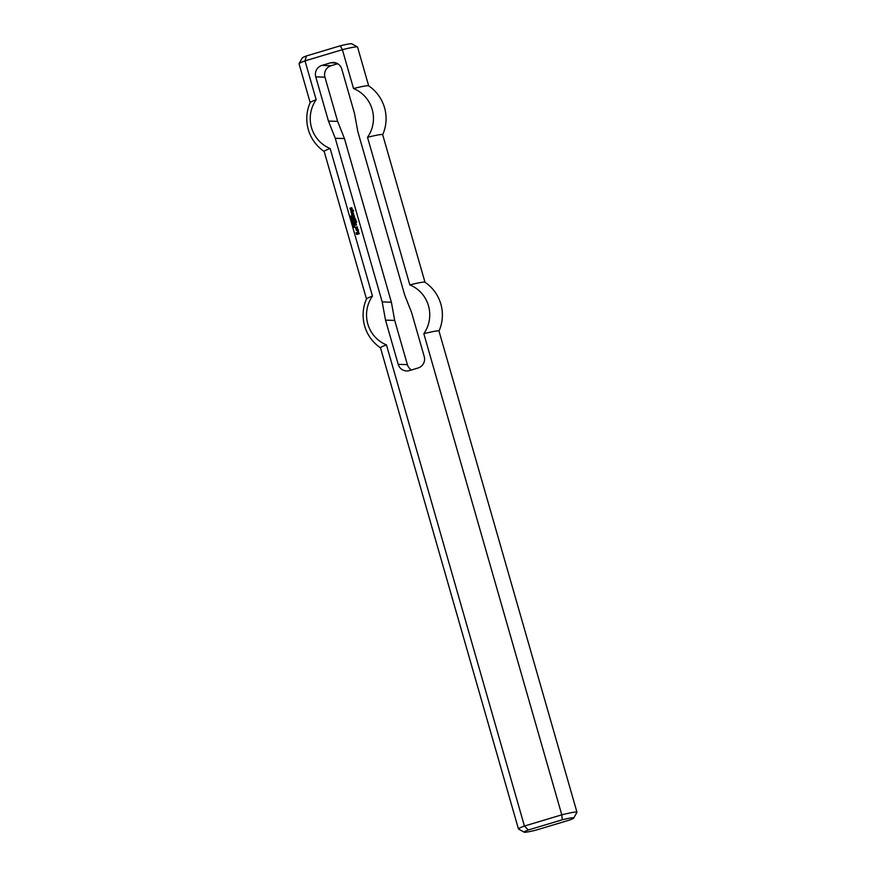 <?xml version="1.0" encoding="UTF-8"?>
<svg xmlns="http://www.w3.org/2000/svg" width="876" height="876" viewBox="0 0 876 876"><rect width="100%" height="100%" fill="white"/><g stroke="black" fill="none" stroke-linecap="round" stroke-linejoin="round"><path stroke-width="1.31" d="M351.353 217.325L352.043 216.93L352.119 217.916L351.539 217.653M350.794 217.303L352.043 216.963M353.302 221.354L352.021 221.562L353.302 221.354M352.021 221.562L353.269 221.223M353.17 221.891L352.196 222.186L353.389 221.65L352.656 222.778L353.674 222.646L352.437 223.019L353.17 221.891L352.382 222.843M352.656 222.778L353.641 222.515M352.152 222.022L353.4 221.683M353.148 224.968L353.335 225.581L352.94 224.793L354.134 225.198L354.233 224.606M354.145 224.595L354.09 225.362L353.346 225.012M353.269 225.603L353.039 224.793M353.893 225.767L354.561 225.877L353.608 226.326L354.561 225.877M353.608 226.326L354.517 226.085M353.378 225.888L354.462 225.625L354.079 226.435L353.378 225.888L354.298 225.559M351.123 212.463L351.024 210.952L353.466 210.251M351.024 210.952L352.272 210.601M351.265 212.485L350.882 211.291M352.721 210.437L353.652 210.766L353.028 211.959L352.349 211.226L351.21 212.507M352.645 212.003L352.524 211.269M352.415 213.492L353.181 213.864L351.966 213.558L351.845 214.74L351.605 212.988L352.94 212.594L353.696 214.051L352.765 214.73L352.568 213.47M352.689 214.686L352.459 213.569M351.605 212.988L352.973 212.616M351.769 214.697L351.506 213.459M353.181 213.864L353.105 213.306M352.207 216.241L353.97 215.135L354.813 217.949L352.951 218.847L354.298 217.763L354.057 217.171L352.579 217.544L353.926 216.471L352.207 215.671M353.926 216.471L353.86 215.912M352.48 216.963L353.97 216.547M354.298 217.763L354.233 217.215M352.853 218.266L354.342 217.85M352.108 215.66L353.937 215.124M356.214 227.683L356.127 227.07L357.419 227.048L357.561 228.691L355.82 228.811L355.678 227.169L356.269 228.34L357.123 228.078L356.214 227.683M357.123 228.078L357.058 227.53M356.357 228.384L357.167 228.165M355.82 228.811L355.568 227.64M356.138 227.64L357.014 226.774M353.937 222.252L355.525 221.727L355.667 222.329L354.156 222.789L354.068 222.165M353.981 222.165L355.568 221.759M354.769 225.154L354.605 223.457L355.941 223.051L356.499 224.979L355.689 225.154L355.941 223.73L354.966 224.026L354.846 225.198L354.703 223.457L355.974 223.073M355.689 225.154L355.459 224.037M356.182 224.333L356.116 223.774M357.583 232.917L357.2 233.64L357.211 232.293L358.361 231.943L359.324 233.673L356.915 234.472L356.017 232.72L356.871 233.87L358.569 233.366L358.361 232.622L357.583 232.917M358.613 233.29L358.525 232.666M356.871 233.87L358.667 233.366M356.455 234.264L356.105 232.72M357.211 232.293L358.404 231.965M357.2 233.64L357.047 232.775M355.941 221.65L356.762 222L356.072 221.573M355.985 221.562L356.663 221.431M351.035 207.787L351.933 207.919L352.36 209.408L351.276 208.379L350.739 209.955L349.907 208.192L351.002 209.276L351.55 207.656M351.09 209.112L350.937 208.247M350.345 209.736L349.995 208.192M351.933 209.528L351.703 208.422M354.419 220.018L353.444 220.314L353.269 219.69L355.634 219.011M354.495 220.062L354.703 220.807L354.583 220.062M355.689 219.635L354.703 220.807M355.765 219.679L355.93 220.237L355.864 219.679M353.269 219.69L355.601 218.989L355.93 220.237M357.671 230.202L356.39 230.585L356.149 229.983L358.054 229.381M356.313 230.541L356.247 229.994M356.193 229.906L358.021 229.359L358.536 230.957L357.715 231.538L357.89 230.749M353.324 223.807L354.003 223.906L353.039 224.355L354.003 223.906M353.039 224.355L353.948 224.114M352.809 223.917L353.893 223.665L353.521 224.475L352.809 223.917L353.74 223.588M354.003 227.344L353.795 226.643L354.911 226.939L354.134 227.486M353.959 227.191L353.893 226.643M352.229 220.369L352.908 219.986L352.984 220.971L352.404 220.697M351.67 220.358L352.918 220.007M352.152 218.354L351.177 218.65L352.371 218.113L351.637 219.241L352.667 219.109L351.418 219.482L352.152 218.354L351.375 219.307M351.637 219.241L352.623 218.978M351.134 218.485L352.382 218.146M350.641 216.087L351.024 216.81L351.572 215.846L351.615 216.777L351.429 216L350.696 216.843L350.937 215.956M336.22 63.006L330.58 62.82A9.22 9.034 -88.1 0 1 341.782 69.062L354.462 113.289L357.802 131.51L404.734 295.146L411.534 312.327L424.225 356.554A9.22 9.034 91.9 0 1 418.082 367.997L409.41 370.592A9.22 9.034 91.9 0 1 398.208 364.35L385.528 320.123L382.188 301.913L335.256 138.266L328.456 121.096L315.765 76.869L324.952 77.165A9.22 9.034 91.9 0 1 331.095 65.711L337.72 63.729M330.58 62.82L321.908 65.415A9.22 9.034 -88.1 0 0 315.765 76.869M528.305 829.977L562.293 819.783A25.82 1.61 -16 0 1 573.769 817.998L576.923 812.326A30.43 1.894 164 0 0 576.955 812.194A30.43 1.894 164 0 0 561.79 814.833L524.428 826.035A30.43 1.894 164 0 0 518.45 828.97A30.43 1.894 164 0 0 518.548 829.057L524.231 832.2A25.82 1.61 -16 0 1 528.305 829.977L524.428 826.035L386.458 344.881A30.43 1.894 164 0 0 380.491 347.816L518.45 828.97M562.293 819.783L561.79 814.833L423.82 333.679A32.259 31.613 -88.1 0 0 409.837 284.908L367.515 137.302A32.259 31.613 91.9 0 0 353.532 88.531L342.385 49.669L340.348 45.782L306.359 55.976L305.023 60.871L342.385 49.669A30.43 1.894 -16 0 1 357.452 46.943A30.43 1.894 -16 0 1 357.55 47.03L368.676 85.848M386.458 344.881A32.259 31.613 -88.1 0 1 372.475 296.11L330.153 148.504A32.259 31.613 91.9 0 1 316.17 99.733L305.023 60.871A30.43 1.894 -16 0 0 299.077 63.674A30.43 1.894 -16 0 0 299.045 63.806L310.181 102.623M573.769 817.998A25.82 1.61 -16 0 1 569.641 820.024L535.652 830.218A25.82 1.61 -16 0 1 524.231 832.2M576.955 812.194L438.985 331.04A30.43 1.894 164 0 0 423.82 333.679M306.359 55.976A25.82 1.61 164 0 0 302.231 58.002L299.077 63.674M357.452 46.943L351.769 43.8A25.82 1.61 164 0 0 340.348 45.782M382.692 134.718A39.65 39.65 0 0 0 368.621 85.815A30.43 1.894 164 0 0 353.532 88.531M335.256 138.266L344.443 138.561L391.375 302.209L382.188 301.913M391.375 302.209L394.704 320.419L385.528 320.123M394.704 320.419L407.395 364.646A9.22 9.034 -88.1 0 0 411.457 369.99M372.475 296.11A30.43 1.894 164 0 0 366.518 298.935A39.65 39.65 0 0 0 380.502 347.86M438.996 331.095A39.65 39.65 0 0 0 424.926 282.192A30.43 1.894 164 0 0 409.837 284.908M330.153 148.504A30.43 1.894 164 0 0 324.175 151.439L366.486 299.001M344.443 138.561L337.643 121.392L328.456 121.096M337.643 121.392L324.952 77.165M316.17 99.733A30.43 1.894 164 0 0 310.203 102.558A39.65 39.65 0 0 0 324.197 151.493M424.98 282.225L382.67 134.663A30.43 1.894 164 0 0 367.515 137.302M331.095 65.711L321.908 65.415M398.208 364.35L407.395 364.646"/></g></svg>

